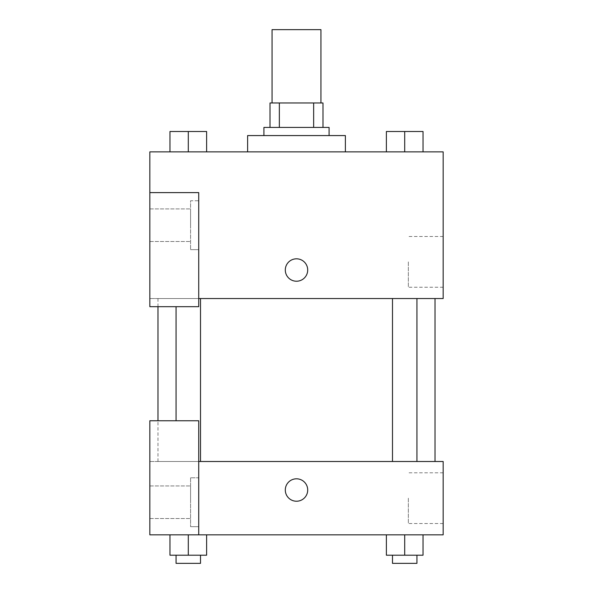 <?xml version="1.0" encoding="UTF-8"?>
<svg xmlns="http://www.w3.org/2000/svg" width="593" height="593" viewBox="0 0 593 593"><rect width="100%" height="100%" fill="white"/><g stroke="black" fill="none" stroke-linecap="round" stroke-linejoin="round"><path stroke-width="0.44" stroke-dasharray="2.96 2.22" d="M272.054 29.65L320.946 29.65M296.5 102.982L272.054 102.982L296.5 102.982M313.653 127.428L313.653 102.982L322.985 102.982L322.985 127.428L279.347 127.428L322.985 127.428M313.653 102.982L270.015 102.982M279.347 127.428L270.015 127.428L279.347 127.428L279.347 102.982M329.093 127.428L263.907 127.428M263.907 135.575L329.093 135.575L263.907 135.575M247.615 135.575L345.385 135.575M296.5 151.875L247.615 151.875L296.5 151.875M169.961 151.875L206.623 151.875L169.976 151.875L206.616 151.875L206.623 131.498L169.961 131.498L200.516 131.498L169.961 131.498L169.961 151.875L188.292 151.875L188.292 131.498L206.623 131.498L176.069 131.498L200.516 131.498L188.292 131.498L188.292 151.875L169.961 151.875L169.961 131.498L169.961 151.875L206.623 151.875L206.623 131.498M386.377 151.875L423.039 151.875L386.377 151.875L386.377 131.498L423.039 131.498L392.484 131.498L416.931 131.498L404.708 131.498L404.708 151.875L386.377 151.875L386.377 131.498L386.377 151.875L423.039 151.875L404.708 151.875L404.708 131.498L423.039 131.498L423.039 151.875L423.039 131.498M198.722 298.538L443.164 298.538L443.164 151.875L149.836 151.875L149.836 192.614L198.722 192.614L198.722 306.685L198.722 192.614L149.836 192.614L149.836 306.685L149.836 298.538L149.836 306.685L198.722 306.685L149.836 306.685L198.722 306.685L198.722 298.538L149.836 298.538L198.722 298.538L198.722 192.614L149.836 192.614M307.7 270.015A11.2 11.2 0 0 0 290.896 260.32A11.2 11.2 0 0 0 290.896 279.718A11.2 11.2 0 0 0 307.7 270.015A11.2 11.2 0 0 1 290.896 279.718A11.2 11.2 0 0 1 290.896 260.32A11.2 11.2 0 0 1 307.7 270.015M198.722 200.76L198.722 249.646L198.722 200.76L190.575 200.76L190.575 249.646L190.575 200.76L190.575 249.646L190.575 200.76L198.722 200.76L198.722 249.646L198.722 200.76M190.575 225.207L190.575 208.906L190.575 225.207M149.836 225.207L149.836 208.906L149.836 225.207M443.164 261.869L443.164 287.242L443.164 261.869M408.355 261.869L408.355 287.242L408.355 261.869M285.3 270.015A11.2 11.2 0 0 0 302.104 279.718A11.2 11.2 0 0 0 302.104 260.32A11.2 11.2 0 0 0 285.3 270.015M149.836 281.223L149.836 258.815L149.844 281.223M188.292 298.538L176.069 298.538L188.292 298.538M404.708 298.538L392.484 298.538L404.708 298.538M296.5 298.538L157.983 298.538L296.5 298.538M296.5 461.502L157.983 461.502L296.5 461.502M404.708 461.502L416.931 461.502L404.708 461.502M188.292 461.502L176.069 461.502L188.292 461.502M149.836 461.502L198.722 461.502L149.836 461.502L149.836 534.834L198.722 534.834L198.722 420.756L149.836 420.756L149.836 461.502M198.722 534.834L443.164 534.834L443.164 461.502L198.722 461.502L198.722 420.756L198.722 534.834L198.722 461.502M149.836 490.018L149.836 478.81L149.844 490.018M149.836 502.241L149.836 485.941L149.836 502.241M190.575 502.241L190.575 485.941L190.575 502.241M190.575 477.795L190.575 526.68L190.575 477.795L190.575 526.68L190.575 477.795L198.722 477.795L198.722 526.68L198.722 477.795L190.575 477.795M198.722 477.795L198.722 526.68L198.722 477.795M198.722 420.756L149.836 420.756L198.722 420.756M206.623 555.204L206.623 534.834L206.623 555.204L188.292 555.204L206.623 555.204L188.292 555.204L188.292 534.834L206.623 534.834L169.961 534.834L206.623 534.834L169.961 534.834L188.292 534.834L188.292 555.204L169.961 555.204L169.961 534.834L169.961 555.204L200.516 555.204L169.961 555.204L169.961 534.834M423.039 555.204L423.039 534.834L423.039 555.204L404.708 555.204L423.039 555.204L404.708 555.204L404.708 534.834L386.377 534.834L423.024 534.834L386.377 534.834L386.377 555.204L404.708 555.204L386.377 555.204L386.377 534.834L423.039 534.834L404.708 534.834L423.039 534.834L404.708 534.834L404.708 555.204L386.377 555.204L386.377 534.834M443.164 498.164L443.164 523.537L443.164 498.164M408.355 498.164L408.355 523.537L408.355 498.164M285.3 490.018A11.2 11.2 0 0 0 302.104 499.721A11.2 11.2 0 0 0 302.104 480.315A11.2 11.2 0 0 0 285.3 490.018M307.7 490.018A11.2 11.2 0 0 0 290.896 480.315A11.2 11.2 0 0 0 290.896 499.721A11.2 11.2 0 0 0 307.7 490.018A11.2 11.2 0 0 1 290.896 499.721A11.2 11.2 0 0 1 290.896 480.315A11.2 11.2 0 0 1 307.7 490.018M392.484 555.204L392.484 563.35L416.931 563.35L392.484 563.35L416.931 563.35L416.931 555.204L392.484 555.204L416.931 555.204M404.708 555.204L404.708 534.834M176.069 555.204L176.069 563.35L200.516 563.35L176.069 563.35L200.516 563.35L200.516 555.204L176.069 555.204L200.516 555.204M188.292 555.204L188.292 534.834M392.484 131.498L416.931 131.498M404.708 151.875L404.708 131.498M176.069 131.498L200.516 131.498M188.292 151.875L188.292 131.498M198.722 249.646L190.575 249.646L198.722 249.646M149.836 241.499L190.575 241.499L149.836 241.499M149.836 208.906L190.575 208.906L149.836 208.906M443.164 236.503L408.355 236.503M443.164 287.242L408.355 287.242M157.983 461.502L157.983 420.756M157.983 306.685L157.983 298.538M200.516 461.502L200.516 298.538M176.069 420.756L176.069 306.685M416.931 461.502L416.931 298.538M392.484 461.502L392.484 298.538M149.836 518.534L190.575 518.534L149.836 518.534M149.836 485.941L190.575 485.941L149.836 485.941M198.722 526.68L190.575 526.68L198.722 526.68M443.164 472.799L408.355 472.799M443.164 523.537L408.355 523.537"/><path stroke-width="0.89" d="M320.946 102.982L320.946 29.65L272.054 29.65L272.054 102.982M279.347 127.428L279.347 102.982L270.015 102.982L270.015 127.428L270.015 102.982M279.347 102.982L322.985 102.982L322.985 127.428M313.653 127.428L313.653 102.982M263.907 135.575L263.907 127.428L329.093 127.428L329.093 135.575M345.385 151.875L345.385 135.575L247.615 135.575L247.615 151.875M149.836 192.614L149.836 306.685L198.722 306.685L198.722 192.614L149.836 192.614L149.836 151.875L443.164 151.875L443.164 298.538L198.722 298.538M285.3 270.015A11.2 11.2 0 0 1 302.104 260.32A11.2 11.2 0 0 1 302.104 279.718A11.2 11.2 0 0 1 285.3 270.015M198.722 461.502L443.164 461.502L443.164 534.834L149.836 534.834L149.836 420.756L198.722 420.756L198.722 534.834M285.3 490.018A11.2 11.2 0 0 1 302.104 480.315A11.2 11.2 0 0 1 302.104 499.721A11.2 11.2 0 0 1 285.3 490.018M386.377 534.834L386.377 555.204L423.039 555.204L423.039 534.834L423.039 555.204M404.708 555.204L404.708 534.834M416.931 555.204L416.931 563.35L392.484 563.35L392.484 555.204M169.961 534.834L169.961 555.204L206.623 555.204L206.623 534.834L206.623 555.204M188.292 555.204L188.292 534.834M200.516 555.204L200.516 563.35L176.069 563.35L176.069 555.204M386.377 151.875L386.377 131.498L423.039 131.498L423.039 151.875L423.039 131.498M404.708 151.875L404.708 131.498M416.931 131.498L392.484 131.498M169.961 151.875L169.961 131.498L206.623 131.498L206.623 151.875L206.623 131.498M188.292 151.875L188.292 131.498M200.516 131.498L176.069 131.498M435.017 461.502L435.017 298.538M157.983 420.756L157.983 306.685M392.484 298.538L392.484 461.502M416.931 298.538L416.931 461.502M200.516 461.502L200.516 298.538M176.069 420.756L176.069 306.685"/></g></svg>
